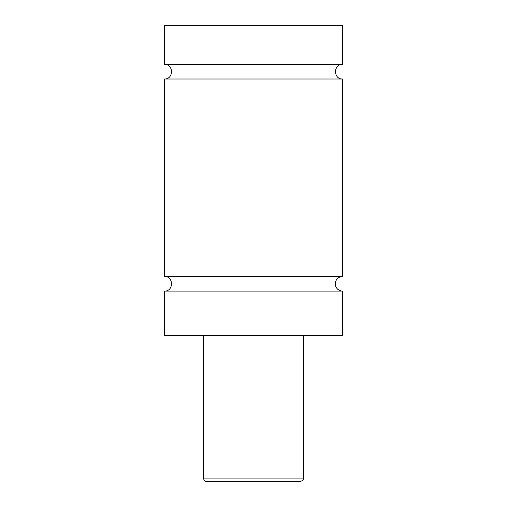 <?xml version="1.0" encoding="UTF-8"?>
<svg xmlns="http://www.w3.org/2000/svg" width="507" height="507" viewBox="0 0 507 507"><rect width="100%" height="100%" fill="white"/><g stroke="black" fill="none" stroke-linecap="round" stroke-linejoin="round"><path stroke-width="0.76" d="M164.382 291.107C173.806 291.563 173.806 276.042 164.382 276.492L342.618 276.492A7.307 7.307 0 0 0 335.311 283.8A7.307 7.307 0 0 0 342.618 291.107L342.618 335.495L164.382 335.495L164.382 291.107L342.618 291.107M164.382 64.383L342.618 64.383L342.618 25.35L164.382 25.35L164.382 64.383C173.806 63.933 173.806 79.453 164.382 79.003L342.618 79.003L342.618 276.492M299.846 481.65L207.16 481.65A3.562 3.562 0 0 1 203.592 478.088L303.408 478.088C302.723 479.14 304.72 479.952 299.846 481.65M303.408 335.495L303.408 478.088M342.618 79.003C333.194 79.453 333.194 63.933 342.618 64.383M203.592 478.088L203.592 335.495M164.382 276.492L164.382 79.003"/></g></svg>
